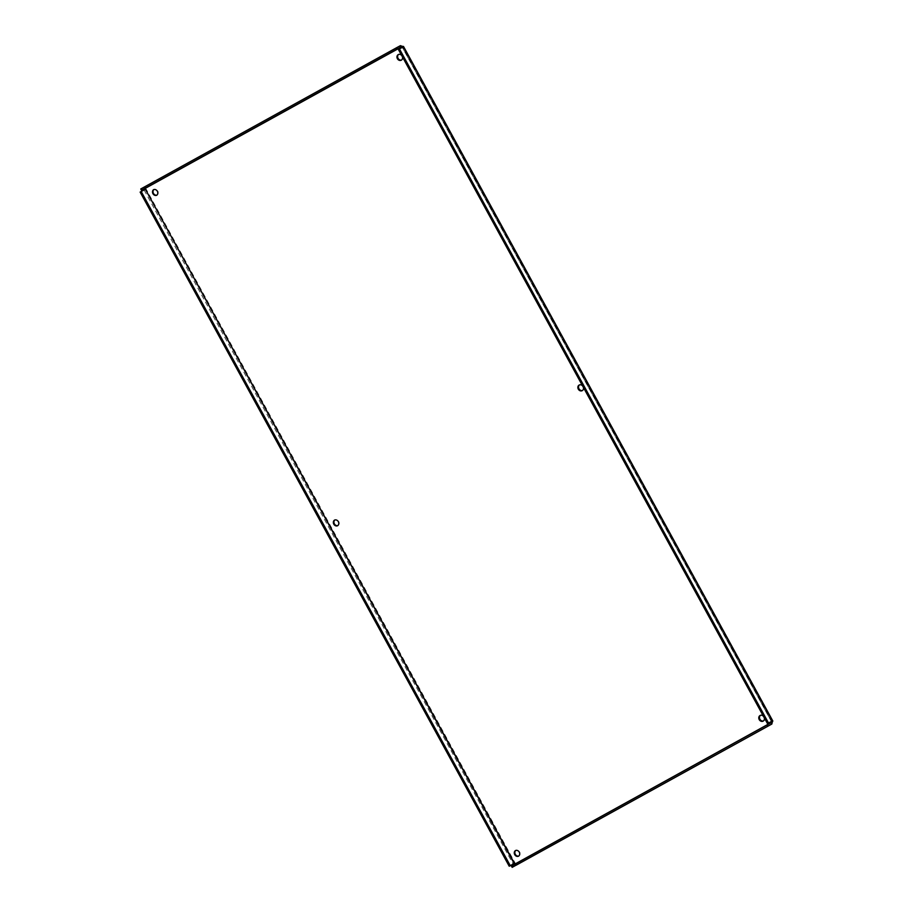 <?xml version="1.0" encoding="UTF-8"?>
<svg xmlns="http://www.w3.org/2000/svg" width="913" height="913" viewBox="0 0 913 913"><rect width="100%" height="100%" fill="white"/><g stroke="black" fill="none" stroke-linecap="round" stroke-linejoin="round"><path stroke-width="0.68" stroke-dasharray="4.57 3.42" d="M582.517 390.479A3.207 2.705 -118.2 0 0 579.835 384.681A3.207 2.705 -118.2 0 0 579.515 384.887M582.871 390.319A3.207 2.705 -118.2 0 0 582.893 390.308L582.197 390.684M582.574 385.879A3.207 2.705 61.8 0 1 583.361 387.317M337.89 525.546A3.207 2.705 -118.2 0 0 335.219 519.748A3.207 2.705 -118.2 0 0 334.9 519.954M338.244 525.386A3.207 2.705 -118.2 0 0 338.267 525.374L337.57 525.751M518.812 856.006A3.207 2.705 -118.2 0 0 516.142 850.208A3.207 2.705 -118.2 0 0 515.822 850.414M156.968 195.085A3.207 2.705 -118.2 0 0 154.297 189.288A3.207 2.705 -118.2 0 0 153.977 189.493M157.321 194.926A3.207 2.705 -118.2 0 0 157.344 194.914L156.648 195.291M401.594 60.018A3.207 2.705 -118.2 0 0 398.924 54.221A3.207 2.705 -118.2 0 0 398.593 54.426M401.948 59.859A3.207 2.705 -118.2 0 0 401.971 59.847L401.275 60.224M401.652 55.419A3.207 2.705 61.8 0 1 402.439 56.857M763.439 720.928A3.207 2.705 -118.2 0 0 764.649 716.671A3.207 2.705 -118.2 0 0 760.438 715.347M763.496 716.34A3.207 2.705 61.8 0 1 764.284 717.778M514.829 864.12L515.503 863.755L516.119 865.227L514.921 864.109M515.754 864.554L515.434 863.983L771.165 722.776L511.485 866.106M144.962 188.546L145.635 188.192L145.019 188.865M145.144 189.39L140.134 192.095M514.624 863.903L515.503 863.755L145.635 188.192L402.587 46.312L772.455 721.886L515.503 863.755M140.762 188.968L144.722 186.857L145.635 188.192M145.407 188.101L144.722 186.857L400.453 45.65M401.914 46.666L402.359 47.373L398.399 49.485M771.428 721.487L402.359 47.373L403.409 46.791M144.094 189.972L513.163 864.086M771.382 721.51L402.302 47.385M579.162 385.035L579.835 384.681M334.546 520.102L335.219 519.748M518.493 856.211L519.166 855.846M515.468 850.562L516.142 850.208M153.624 189.653L154.297 189.288M398.251 54.575L398.924 54.221M763.108 721.144L763.782 720.779M760.084 715.495L760.757 715.141M145.03 188.466L145.087 187.53M402.245 47.099L771.599 721.738"/><path stroke-width="1.37" d="M579.515 384.887A3.207 2.705 -118.2 0 0 582.517 390.479M583.361 387.317A3.207 2.705 61.8 0 1 578.294 389.132A3.207 2.705 61.8 0 1 582.574 385.879M334.9 519.954A3.207 2.705 -118.2 0 0 337.89 525.546M337.593 525.74A3.207 2.705 61.8 0 1 334.546 520.102A3.207 2.705 61.8 0 1 337.593 525.74M515.822 850.414A3.207 2.705 -118.2 0 0 518.812 856.006M518.516 856.2A3.207 2.705 61.8 0 1 515.468 850.562A3.207 2.705 61.8 0 1 518.516 856.2M153.977 189.493A3.207 2.705 -118.2 0 0 156.968 195.085M156.671 195.279A3.207 2.705 61.8 0 1 153.624 189.653A3.207 2.705 61.8 0 1 156.671 195.279M398.593 54.426A3.207 2.705 -118.2 0 0 401.594 60.018M402.439 56.857A3.207 2.705 61.8 0 1 397.383 58.683A3.207 2.705 61.8 0 1 401.652 55.419M760.438 715.347A3.207 2.705 -118.2 0 0 763.439 720.928M764.284 717.778A3.207 2.705 61.8 0 1 759.217 719.592A3.207 2.705 61.8 0 1 763.496 716.34M402.302 47.385L401.914 46.666L144.962 188.546L514.829 864.12L771.782 722.24L771.165 722.776L771.85 724.032L512.159 867.35L771.85 724.032L772.478 720.905L768.518 723.028L399.449 48.914L403.409 46.791L400.453 45.65L396.493 47.773L140.762 188.968L141.447 190.224L397.178 49.017L396.493 47.773M512.159 867.35L511.485 866.106L767.217 724.899L767.901 726.143M399.449 48.914L398.399 49.485L767.468 723.61L771.428 721.487L771.782 722.24L771.428 721.487L772.478 720.905L772.455 721.886L767.217 724.899M513.163 864.086L515.434 863.983L514.213 863.515L509.203 866.209L515.503 863.755M145.635 188.192L144.094 189.972M514.213 863.515L144.962 188.546L145.144 189.39L141.184 191.513L510.253 865.627M141.184 191.513L140.134 192.095L509.203 866.209M772.478 720.905L403.409 46.791L402.587 46.312L397.178 49.017M400.453 45.65L401.138 46.894L141.447 190.224M401.914 46.666L402.359 47.373L401.914 46.666M767.468 723.61L768.518 723.028M516.119 865.227L771.85 724.032M771.782 722.24L771.382 721.51M515.754 864.554L514.921 864.109M145.03 188.466L145.087 187.53M403.489 46.415L772.843 721.053"/></g></svg>
